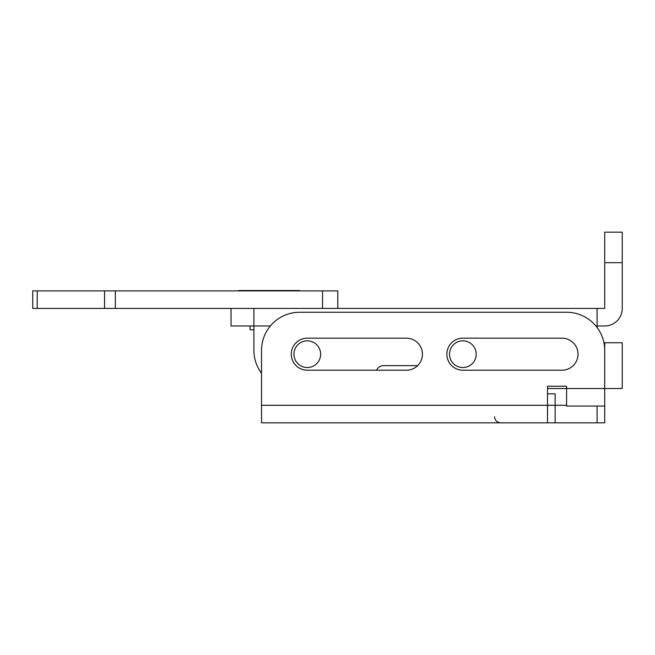 <?xml version="1.0" encoding="UTF-8"?>
<svg xmlns="http://www.w3.org/2000/svg" width="655" height="655" viewBox="0 0 655 655"><rect width="100%" height="100%" fill="white"/><g stroke="black" fill="none" stroke-linecap="round" stroke-linejoin="round"><path stroke-width="0.98" d="M547.514 393.843L555.137 393.843L555.137 405.289L566.583 405.289M555.137 422.827L261.533 422.827L261.533 405.289L555.137 405.289L555.137 422.827L597.082 422.827L597.082 406.051M604.712 388.505L604.712 406.051L566.583 406.051L566.583 388.505L604.712 388.505L604.712 342.753L622.25 342.753L622.25 388.505L604.712 388.505L604.712 350.376A38.129 38.129 0 0 0 566.583 312.247L299.662 312.247A38.129 38.129 0 0 0 261.533 350.376L261.533 405.289M604.712 406.051L604.712 422.827L597.082 422.827M376.56 370.206A7.623 7.623 0 0 1 383.552 365.629L417.636 365.629A16.015 16.015 0 0 1 406.427 370.206A16.015 16.015 0 0 0 422.442 354.191A16.015 16.015 0 0 0 406.427 338.177L307.293 338.177A16.015 16.015 0 0 0 291.279 354.191A16.015 16.015 0 0 0 307.293 370.206L406.427 370.206M261.533 377.067L261.533 373.26A38.129 38.129 0 0 1 253.911 350.376L253.911 308.431L597.082 308.431L597.082 325.977L604.712 325.977A17.538 17.538 0 0 0 622.25 308.431L622.25 262.68L604.712 262.68L604.712 308.431L597.082 308.431M462.864 338.177A16.015 16.015 0 0 0 446.849 354.191A16.015 16.015 0 0 0 462.864 370.206L562.006 370.206A16.015 16.015 0 0 0 578.021 354.191A16.015 16.015 0 0 0 562.006 338.177L462.864 338.177M566.583 388.505L547.514 388.505L566.583 388.505L566.583 386.221L547.514 386.221L547.514 422.827M253.911 350.376L253.911 329.784L250.095 329.784L250.095 325.977L250.095 329.784M307.293 340.846A13.346 13.346 0 0 0 293.948 354.191A13.346 13.346 0 0 0 307.293 367.537A13.346 13.346 0 0 0 320.639 354.191A13.346 13.346 0 0 0 307.293 340.846M462.864 340.846A13.346 13.346 0 0 0 449.518 354.191A13.346 13.346 0 0 0 462.864 367.537A13.346 13.346 0 0 0 476.21 354.191A13.346 13.346 0 0 0 462.864 340.846M597.082 327.5L597.082 325.977L595.878 325.977M270.368 325.977L231.027 325.977L231.027 308.431L253.911 308.431L104.546 308.431L104.546 290.894L337.792 290.894L337.792 308.431M604.712 342.753L603.943 342.753M604.712 262.68L604.712 232.173L622.25 232.173L622.25 262.68M37.22 290.894L37.22 308.431L32.75 308.431L32.75 290.894L104.546 290.894M37.22 308.431L104.546 308.431M238.657 290.517L299.662 290.517M322.547 308.431L322.547 290.894M115.329 290.894L115.329 308.431M494.566 416.727C494.926 420.428 496.957 422.467 500.666 422.827"/></g></svg>
